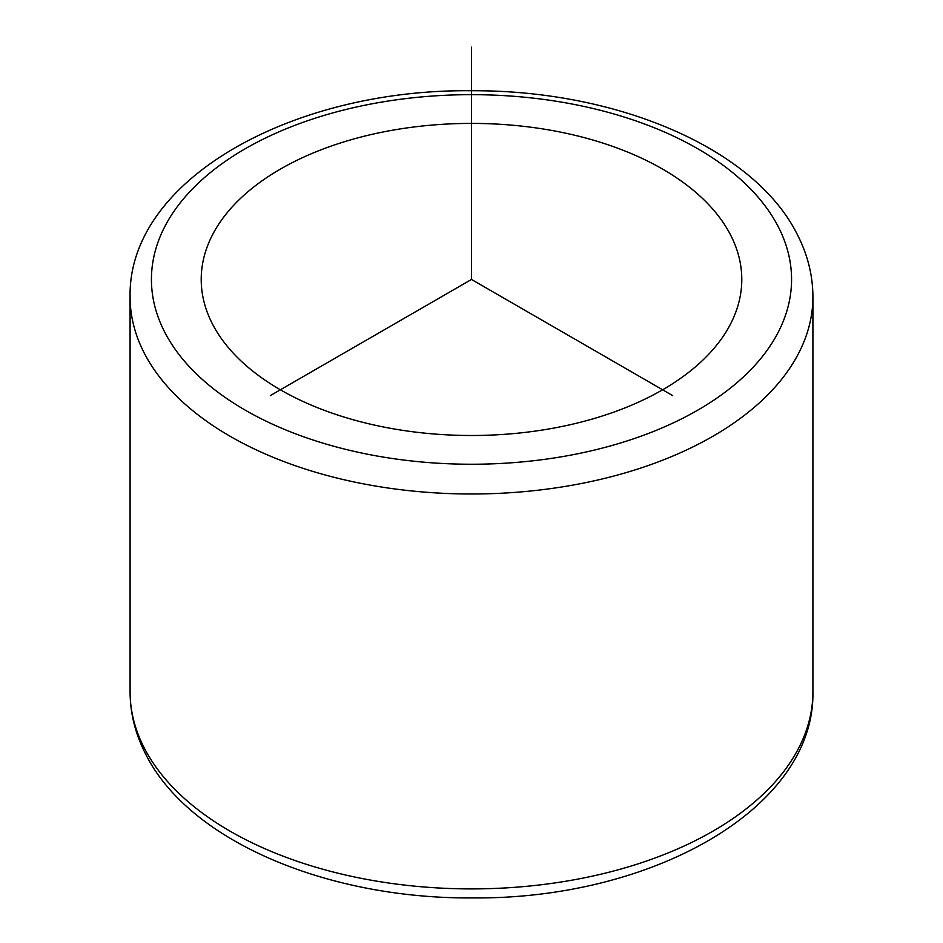 <?xml version="1.0" encoding="UTF-8"?>
<svg xmlns="http://www.w3.org/2000/svg" width="943" height="943" viewBox="0 0 943 943"><rect width="100%" height="100%" fill="white"/><g stroke="black" fill="none" stroke-linecap="round" stroke-linejoin="round"><path stroke-width="1.41" d="M730.849 235.514A270.287 156.043 180 0 1 741.787 279.458A270.287 156.043 180 0 1 509.939 433.91A270.287 156.043 180 0 1 212.151 323.39A270.287 156.043 180 0 1 201.213 279.458A270.287 156.043 180 0 1 433.061 124.995A270.287 156.043 180 0 1 730.849 235.514M672.677 395.6L471.5 279.458L270.323 395.6M471.5 279.458L471.5 47.15M164.377 331.476A320.078 184.793 180 0 1 381.385 102.139A320.078 184.793 180 0 1 778.623 227.428A320.078 184.793 180 0 1 561.615 456.766A320.078 184.793 180 0 1 164.377 331.476M130.087 296.88C127.965 179.512 292.695 88.783 471.311 90.74C616.215 89.903 754.671 147.862 797.648 235.184C807.75 255.034 812.831 275.604 812.913 296.88A341.413 197.111 180 0 1 520.053 491.987A341.413 197.111 180 0 1 143.902 352.376A341.413 197.111 180 0 1 130.087 296.88L130.087 691.785A341.413 197.111 180 0 0 143.902 747.28A341.413 197.111 180 0 0 520.053 886.903A341.413 197.111 180 0 0 812.913 691.785C815.011 808.894 651.035 899.528 472.797 897.925C327.516 899.056 188.423 841.026 145.352 753.481C135.25 733.63 130.169 713.073 130.087 691.785M812.913 296.88L812.913 691.785"/></g></svg>
